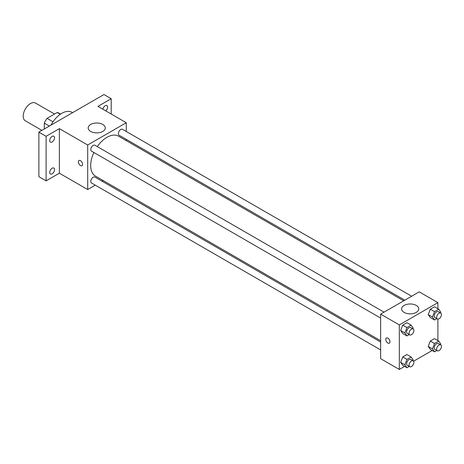 <?xml version="1.0" encoding="UTF-8"?>
<svg xmlns="http://www.w3.org/2000/svg" width="464" height="464" viewBox="0 0 464 464"><rect width="100%" height="100%" fill="white"/><g stroke="black" fill="none" stroke-linecap="round" stroke-linejoin="round"><path stroke-width="0.7" d="M54.526 114.04L35.548 103.078A10.231 5.904 120 0 0 27.666 105.821A10.231 5.904 120 0 0 23.2 116.116A10.231 5.904 120 0 0 25.317 120.797L41.905 130.372M53.024 121.794L47.055 118.349L57.205 112.491A13.201 7.621 120 0 1 58.737 113.036L60.564 114.092M44.295 128.992L44.295 123.134A13.201 7.621 120 0 1 47.055 118.349M49.37 126.063L44.295 123.134M60.297 114.272L57.205 112.491M72.593 112.653L72.007 112.317A20.457 11.815 120 0 0 50.994 125.123M95.282 185.165L87.696 189.544L59.363 173.188L46.104 180.844L38.872 176.668L38.872 132.124L103.971 94.54L111.203 98.716L111.203 114.028M103.223 180.577L102.097 181.227M52.13 173.803A3.41 1.966 -60 0 1 50.425 173.971A3.41 1.966 -60 0 1 49.903 171.239A3.41 1.966 -60 0 1 52.13 168.235A3.41 1.966 -60 0 1 53.836 168.061A3.41 1.966 -60 0 1 54.358 170.798A3.41 1.966 -60 0 1 52.13 173.803M52.13 141.949A3.41 1.966 -60 0 1 50.425 142.117A3.41 1.966 -60 0 1 49.903 139.386A3.41 1.966 -60 0 1 52.13 136.381A3.41 1.966 -60 0 1 53.836 136.213A3.41 1.966 -60 0 1 54.358 138.945A3.41 1.966 -60 0 1 52.13 141.949M59.363 173.188L59.363 128.644L46.104 136.3L38.872 132.124M46.104 180.844L46.104 136.3M87.696 189.544L87.696 145L59.363 128.644M87.696 145L126.272 122.728L97.945 106.372L111.203 98.716M90.689 131.44A8.549 4.936 180 0 1 88.183 127.948A8.549 4.936 180 0 1 96.738 123.012A8.549 4.936 180 0 1 105.287 127.948A8.549 4.936 180 0 1 100.009 132.507A8.549 4.936 180 0 1 90.689 131.44M102.84 109.197A3.41 1.966 -60 0 1 105.177 105.757A3.41 1.966 -60 0 1 106.882 105.589A3.41 1.966 -60 0 1 107.503 107.932A3.41 1.966 -60 0 1 105.775 110.89M93.879 152.505A23.049 13.305 120 0 0 90.683 165.544A23.049 13.305 120 0 0 95.462 176.1L380.637 340.744M403.692 300.823L118.511 136.172A23.049 13.305 120 0 0 97.289 146.601M126.272 122.728L126.272 131.486M126.272 139.357L126.272 140.656M411.632 296.235L122.479 129.294A3.41 1.966 120 0 0 119.851 130.21A3.41 1.966 120 0 0 118.366 133.638A3.41 1.966 120 0 0 119.068 135.204L404.811 300.173M380.637 342.043L94.9 177.068A3.41 1.966 120 0 0 92.272 177.985A3.41 1.966 120 0 0 90.782 181.412A3.41 1.966 120 0 0 91.489 182.973L380.637 349.914M380.637 318.066L91.489 151.125A3.41 1.966 -60 0 1 91.489 147.187A3.41 1.966 -60 0 1 94.9 145.22L384.047 312.162M82.575 164.314A2.981 1.723 60 0 1 81.954 165.677A2.981 1.723 60 0 1 78.973 163.954A2.981 1.723 60 0 1 78.973 160.509A2.981 1.723 60 0 1 81.27 161.31A2.981 1.723 60 0 1 82.575 164.314M81.954 165.677A2.981 1.723 60 0 1 78.973 163.954A2.981 1.723 60 0 1 78.973 160.509M404.614 366.409L399.324 369.46L380.637 358.672L380.637 314.128L419.218 291.856L437.9 302.644L437.9 308.751M432.199 350.482L413.581 361.23M430.319 317.55L428.231 314.575L430.319 309.198L434.495 306.785L430.319 309.198L428.231 314.575L430.319 317.55L434.536 319.986L432.448 317.011L434.536 311.634L438.712 309.221L440.8 312.191L440.522 312.916M402.735 365.319L400.647 362.349L402.735 356.967L406.911 354.56L402.735 356.967L400.647 362.349L402.735 365.319L406.951 367.755L404.863 364.785L406.951 359.403L411.127 356.996L413.215 359.965L412.937 360.69M437.9 319.104L437.9 340.599M399.324 369.46L399.324 324.916L437.9 302.644M430.319 349.398L428.231 346.428L430.319 341.046L434.495 338.633L430.319 341.046L428.231 346.428L430.319 349.398L434.536 351.834L432.448 348.864L434.536 343.482L438.712 341.069L440.8 344.039L440.522 344.764M402.735 333.471L400.647 330.501L402.735 325.119L406.911 322.706L402.735 325.119L400.647 330.501L402.735 333.471L406.951 335.907L404.863 332.937L406.951 327.555L411.127 325.142L413.215 328.118L412.937 328.837M399.324 324.916L380.637 314.128M404.127 312.4A8.549 4.936 180 0 1 401.621 308.908A8.549 4.936 180 0 1 410.176 303.972A8.549 4.936 180 0 1 418.725 308.908A8.549 4.936 180 0 1 413.447 313.473A8.549 4.936 180 0 1 404.127 312.4M389.98 341.794A2.981 1.723 60 0 1 389.366 343.163A2.981 1.723 60 0 1 386.379 341.44A2.981 1.723 60 0 1 386.379 337.995A2.981 1.723 60 0 1 388.681 338.79A2.981 1.723 60 0 1 389.98 341.794M389.366 343.157A2.981 1.723 60 0 1 386.384 341.434A2.981 1.723 60 0 1 386.384 337.989M409.248 334.585L406.951 335.907M413.157 328.964L410.744 327.572A3.41 1.966 120 0 0 408.117 328.489A3.41 1.966 120 0 0 406.632 331.917A3.41 1.966 120 0 0 407.334 333.477L409.747 334.869A3.41 1.966 120 0 0 413.157 332.903A3.41 1.966 120 0 0 413.157 328.964A3.41 1.966 120 0 0 410.53 329.881A3.41 1.966 120 0 0 409.039 333.309A3.41 1.966 120 0 0 409.747 334.869M404.863 332.937L400.647 330.501M406.951 327.555L402.735 325.119M411.127 325.142L406.911 322.706M436.833 318.658L434.536 319.986M440.742 313.043L438.329 311.651A3.41 1.966 120 0 0 435.702 312.562A3.41 1.966 120 0 0 434.211 315.996A3.41 1.966 120 0 0 434.919 317.556L437.332 318.948A3.41 1.966 120 0 0 440.742 316.976A3.41 1.966 120 0 0 440.742 313.043A3.41 1.966 120 0 0 438.115 313.954A3.41 1.966 120 0 0 436.624 317.388A3.41 1.966 120 0 0 437.332 318.948M432.448 317.011L428.231 314.575M434.536 311.634L430.319 309.198M438.712 309.221L434.495 306.785M409.248 366.432L406.951 367.755M413.157 360.812L410.744 359.42A3.41 1.966 120 0 0 408.117 360.337A3.41 1.966 120 0 0 406.632 363.77A3.41 1.966 120 0 0 407.334 365.33L409.747 366.722A3.41 1.966 120 0 0 413.157 364.75A3.41 1.966 120 0 0 413.157 360.812A3.41 1.966 120 0 0 410.53 361.729A3.41 1.966 120 0 0 409.039 365.162A3.41 1.966 120 0 0 409.747 366.722M404.863 364.785L400.647 362.349M406.951 359.403L402.735 356.967M411.127 356.996L406.911 354.56M436.833 350.506L434.536 351.834M440.742 344.891L438.329 343.499A3.41 1.966 120 0 0 435.702 344.41A3.41 1.966 120 0 0 434.211 347.843A3.41 1.966 120 0 0 434.919 349.404L437.332 350.796A3.41 1.966 120 0 0 440.742 348.829A3.41 1.966 120 0 0 440.742 344.891A3.41 1.966 120 0 0 438.115 345.802A3.41 1.966 120 0 0 436.624 349.235A3.41 1.966 120 0 0 437.332 350.796M432.448 348.864L428.231 346.428M434.536 343.482L430.319 341.046M438.712 341.069L434.495 338.633"/></g></svg>
